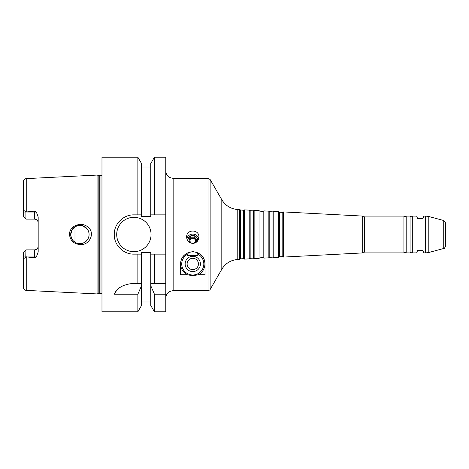 <?xml version="1.0" encoding="UTF-8"?>
<svg xmlns="http://www.w3.org/2000/svg" width="469" height="469" viewBox="0 0 469 469"><rect width="100%" height="100%" fill="white"/><g stroke="black" fill="none" stroke-linecap="round" stroke-linejoin="round"><path stroke-width="0.7" d="M87.17 240.14C89.726 236.382 89.726 232.624 87.17 228.86L82.538 225.689L76.934 225.788L72.431 229.118L70.69 234.5A9.204 9.204 0 0 0 84.496 242.467A9.204 9.204 0 0 0 84.496 226.533A9.204 9.204 0 0 0 70.69 234.5L71.394 238.023L73.387 241.007L76.371 243.001L79.894 243.704L83.418 243.001L87.17 240.14M80.328 244.572C73.897 244.085 70.28 240.732 69.465 234.5C69.306 225.566 81.67 221.262 87.908 227.102C95.641 232.864 89.497 245.463 80.328 244.572M197.812 254.016L187.752 254.016L187.752 255.523L197.812 255.523L197.812 254.016L196.869 252.381M193.556 251.706L192.689 251.677M205.053 263.947L205.053 274.705L198.422 274.705C194.664 275.614 190.901 275.614 187.137 274.705L180.512 274.705L180.512 263.947C180.899 256.871 184.991 252.779 192.782 251.677C200.574 252.779 204.66 256.871 205.053 263.947M165.786 170.939C166.225 175.412 168.676 177.868 173.149 178.302L208.013 178.302L210.141 179.527L210.141 289.473C210.393 289.678 209.684 290.088 208.013 290.698L208.013 178.302M192.782 243.434C189.019 243.001 186.973 240.878 186.644 237.074C186.199 229.048 199.36 229.048 198.915 237.074C198.592 240.878 196.546 243.001 192.782 243.434M195.596 240.867A2.832 2.785 -0 0 0 189.968 240.867M192.782 243.317A2.832 2.785 -0 0 0 195.614 240.533A2.832 2.785 -0 0 0 192.782 237.748A2.832 2.785 -0 0 0 189.945 240.533A2.832 2.785 -0 0 0 192.782 243.317M195.696 242.661A3.635 3.57 -0 0 0 190.338 237.883A3.635 3.57 -0 0 0 189.863 242.661M197.684 240.456A4.907 4.825 -0 0 0 192.782 235.843A4.907 4.825 -0 0 0 187.876 240.456M197.637 240.943A4.907 4.825 -0 0 0 192.782 235.42A4.907 4.825 -0 0 0 187.922 240.943M198.727 238.627A6.138 6.033 -0 0 0 186.838 238.627M192.782 258.284A5.669 5.669 0 0 0 187.876 266.785A5.669 5.669 0 0 0 197.689 266.785A5.669 5.669 0 0 0 192.782 258.284M192.782 256.309A7.645 7.645 0 0 0 186.164 267.77A7.645 7.645 0 0 0 199.401 267.77A7.645 7.645 0 0 0 192.782 256.309M187.752 254.116A11.045 11.045 0 0 0 184.2 270.906A11.045 11.045 0 0 0 201.359 270.906A11.045 11.045 0 0 0 197.812 254.116M188.602 252.545A12.147 12.147 0 0 0 187.137 274.705M198.422 274.705A12.147 12.147 0 0 0 196.962 252.545M445.55 243.962L445.55 242.215M364.812 216.092L364.812 252.908L364.812 216.092L403.932 216.092L403.932 252.908C404.683 251.941 405.433 251.941 406.183 252.908L406.183 216.092L410.07 216.092C410.821 217.059 411.565 217.059 412.315 216.092L412.315 252.908L416.683 252.908L417.574 250.452L422.974 250.452L423.865 252.908L425.618 252.908L425.618 216.092L428.795 216.514L428.795 252.486L425.618 252.908M425.618 216.092L423.865 216.092L422.974 218.548L417.574 218.548L416.683 216.092L412.315 216.092M240.345 210.153L240.345 258.847L243.534 258.677L243.534 210.323L237.783 209.532C230.807 208.963 225.478 205.698 221.808 199.741L210.141 179.527M239.407 209.614L239.407 259.386L237.783 259.468C230.807 260.037 225.483 263.297 221.808 269.259L210.141 289.473M243.534 210.323L244.314 209.872L244.314 259.128L243.534 258.677M250.159 210.669L250.159 258.331L253.354 258.161L253.354 210.839L250.159 210.669L249.227 210.13L249.227 258.87L244.314 259.128M249.227 210.13L244.314 209.872M253.354 210.839L254.134 210.388L254.134 258.612L253.354 258.161M259.978 211.185L259.978 257.815L263.168 257.651L263.168 211.349L259.978 211.185L259.04 210.645L259.04 258.355L254.134 258.612M259.04 210.645L254.134 210.388M263.168 211.349L263.947 210.903L263.947 258.097L263.168 257.651M269.792 211.701L269.792 257.299L272.987 257.135L272.987 211.865L269.792 211.701L268.854 211.161L268.854 257.839L263.947 258.097M268.854 211.161L263.947 210.903M272.987 211.865L273.767 211.413L273.767 257.587L272.987 257.135M279.612 212.211L279.612 256.789L282.801 256.619L282.801 212.381L279.612 212.211L278.674 211.671L278.674 257.329L273.767 257.587M278.674 211.671L273.767 211.413M282.801 212.381L283.581 211.929L283.581 257.071L282.801 256.619M362.256 252.949L364.565 251.613L364.565 217.387L362.256 216.051L362.256 252.949L283.581 257.071M362.256 216.051L283.581 211.929M406.183 216.092C405.433 217.059 404.683 217.059 403.932 216.092M410.07 216.092L410.07 252.908L406.183 252.908M443.733 220.518L443.733 248.482C444.037 248.963 444.641 248.171 445.55 246.114L445.55 222.886L443.733 220.518L428.795 216.514M165.786 254.134L150.754 254.134L150.754 252.533L141.55 252.533L141.55 254.134L133.882 254.134C123.365 254.374 114.014 245.023 114.248 234.5C114.014 223.977 123.365 214.626 133.882 214.866L141.55 214.866L141.55 216.467L150.754 216.467L150.754 163.581L154.442 157.197L165.786 157.197L165.786 311.803L154.442 311.803L154.442 294.221L150.754 285.685L150.754 305.419L154.442 311.803M23.45 252.34L25.906 249.889L25.414 250.376L25.906 249.889L25.801 256.953C24.898 258.595 24.159 258.595 23.579 256.953L23.45 252.34L25.906 249.889L34.495 249.889A3.682 3.682 0 0 0 38.177 246.207C37.989 248.406 36.764 249.637 34.495 249.889L34.495 256.953L36.365 256.953L38.177 252.017L38.177 216.983L36.365 212.047L34.495 211.132L34.495 219.111C36.764 219.363 37.989 220.594 38.177 222.793A3.682 3.682 0 0 0 34.495 219.111L25.906 219.111L23.45 216.66L23.579 212.047C24.159 210.405 24.898 210.405 25.801 212.047L34.495 211.132M101.978 175.23L99.235 175.599L97.071 175.072L26.246 178.619C24.535 178.853 23.602 179.838 23.45 181.556L23.45 213.401M27.02 256.953L34.495 256.953L34.495 257.868L25.906 256.772M23.45 255.599L23.45 287.444C23.602 289.162 24.535 290.147 26.246 290.381L97.071 293.928L97.071 175.072M34.495 257.868L36.365 256.953M23.45 216.66L25.906 219.111L25.906 212.228M141.55 254.134L141.55 285.685L137.863 294.221L137.863 311.803L101.978 311.803L101.978 157.197L137.863 157.197L137.863 214.866M137.863 294.221L114.248 294.221C116.787 288.3 122.602 284.753 131.701 283.581L141.55 283.581M137.863 254.134L137.863 283.581M141.55 285.685L141.55 305.419L137.863 311.803M150.754 285.685L150.754 283.581L165.786 283.581M150.754 254.134L150.754 283.581M165.786 294.221L154.442 294.221M119.355 287.954A19.634 19.634 0 0 0 114.248 294.221M154.442 254.134L154.442 283.581M154.442 157.197L154.442 214.866L165.786 214.866M150.754 214.866L154.442 214.866M137.863 157.197L141.55 163.581L141.55 214.866M151.059 234.5A17.177 17.177 0 0 1 125.293 249.379A17.177 17.177 0 0 1 125.293 219.621A17.177 17.177 0 0 1 151.059 234.5M74.987 226.72L74.987 242.28M173.149 178.302L173.149 290.698L208.013 290.698M221.808 199.741L221.808 269.259M237.783 209.532L237.783 259.468M26.246 178.619L26.246 212.14M23.579 256.953L25.801 256.953M26.246 256.86L26.246 290.381M23.579 212.047L25.801 212.047M27.02 212.047L36.365 212.047M34.495 249.889A3.682 3.682 0 0 0 38.177 246.207M98.853 175.553L98.853 293.447L97.071 293.928M99.235 175.599L99.235 293.401L98.853 293.447M100.999 175.599L100.999 293.401L101.978 293.77M188.696 252.381L187.752 254.016M173.149 290.698C168.676 291.132 166.225 293.588 165.786 298.061M240.345 258.847L239.407 259.386M250.159 258.331L249.227 258.87M259.978 257.815L259.04 258.355M269.792 257.299L268.854 257.839M279.612 256.789L278.674 257.329M364.812 252.908L403.932 252.908M412.315 252.908C411.565 251.941 410.821 251.941 410.07 252.908M443.733 248.482L428.795 252.486M141.55 301.989L150.754 301.989M141.55 167.011L150.754 167.011M99.235 293.401L100.999 293.401"/></g></svg>
